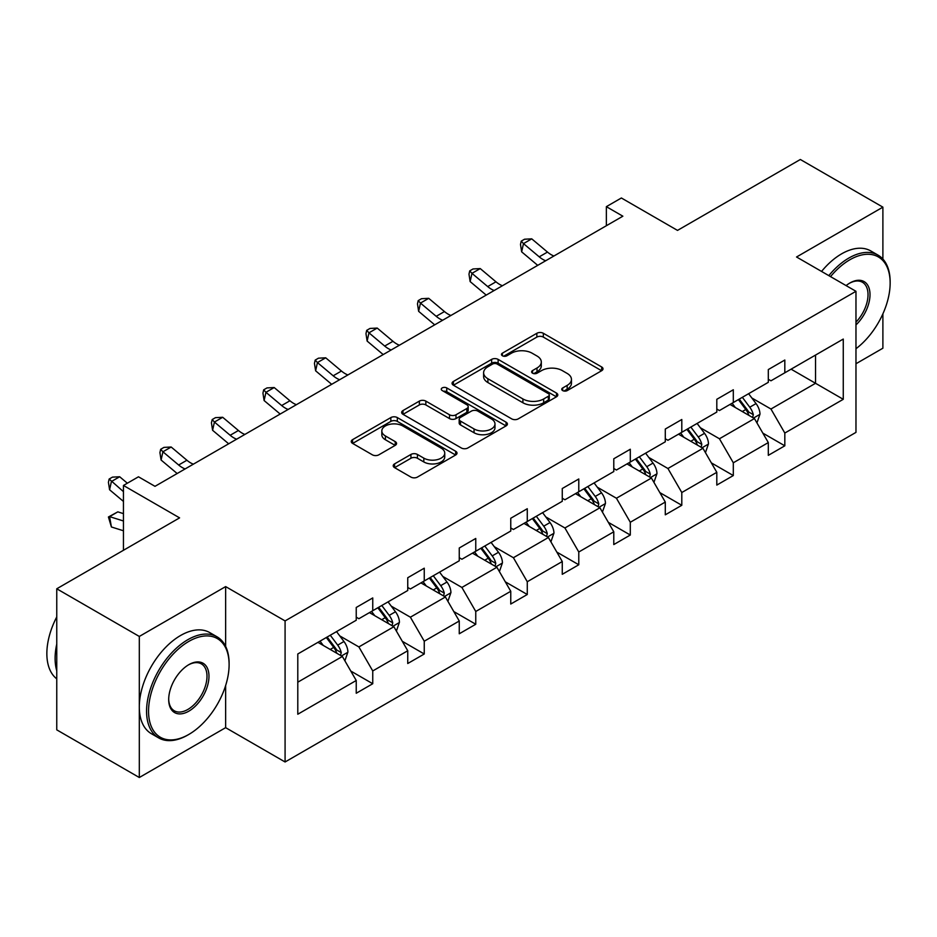 <?xml version="1.0" encoding="UTF-8"?>
<svg xmlns="http://www.w3.org/2000/svg" width="937" height="937" viewBox="0 0 937 937"><rect width="100%" height="100%" fill="white"/><g stroke="black" fill="none" stroke-linecap="round" stroke-linejoin="round"><path stroke-width="1.41" d="M562.692 390.588A3.209 1.851 0 0 0 567.236 390.588L601.671 370.701A4.58 2.647 0 0 0 603.006 368.838A4.58 2.647 0 0 0 601.671 366.964L543.331 333.279A4.58 2.647 0 0 0 536.854 333.279L502.408 353.167A3.209 1.851 0 0 0 501.471 354.467A3.209 1.851 0 0 0 502.408 355.779A3.209 1.851 0 0 0 506.952 355.779L511.403 353.214A14.664 8.468 0 0 1 532.146 353.214L537.006 356.013A14.664 8.468 0 0 1 541.305 361.998A14.664 8.468 0 0 1 537.006 367.995L532.556 370.56A3.209 1.851 0 0 0 531.619 371.872A3.209 1.851 0 0 0 532.556 373.184A3.209 1.851 0 0 0 537.088 373.184L541.551 370.607A14.664 8.468 0 0 1 562.294 370.607L567.154 373.418A14.664 8.468 0 0 1 571.453 379.403A14.664 8.468 0 0 1 567.154 385.388L562.692 387.965A3.209 1.851 0 0 0 561.755 389.277A3.209 1.851 0 0 0 562.692 390.588L562.692 387.965M882.888 259.057L882.888 207.147L800.339 159.489L677.51 230.397L621.372 197.988L606.356 206.667L606.356 225.723M855.973 363.743L882.888 348.213L882.888 313.86M225.641 646.401L225.641 586.597L139.308 636.446L139.308 777.511L56.759 729.853L56.759 588.787L179.588 517.868L123.45 485.46L123.45 550.277M139.308 636.446L56.759 588.787M394.571 463.885A4.58 2.647 0 0 0 393.224 465.759A4.58 2.647 0 0 0 394.571 467.633L410.933 477.085A4.58 2.647 0 0 0 417.422 477.085L455.663 454.995A4.58 2.647 0 0 0 457.01 453.133A4.58 2.647 0 0 0 455.663 451.259L397.323 417.574A4.58 2.647 0 0 0 390.846 417.574L352.593 439.652A4.58 2.647 0 0 0 351.258 441.526A4.58 2.647 0 0 0 352.593 443.4L372.364 454.82A4.58 2.647 0 0 0 378.853 454.82L395.215 445.368A4.58 2.647 0 0 0 396.562 443.494A4.58 2.647 0 0 0 395.215 441.62L385.412 435.963A12.263 7.074 0 0 1 381.827 430.961A12.263 7.074 0 0 1 389.394 424.414A12.263 7.074 0 0 1 402.758 425.948L441.163 448.12A12.263 7.074 0 0 1 444.747 453.133A12.263 7.074 0 0 1 437.181 459.669A12.263 7.074 0 0 1 423.817 458.134L417.422 454.445A4.58 2.647 0 0 0 410.933 454.445L394.571 463.885L394.571 467.633M123.45 485.46L138.477 476.792L154.992 486.326L622.859 216.201L606.356 206.667M225.641 586.597L285.082 620.915L855.973 291.302L855.973 432.379L285.082 761.98L285.082 620.915M882.888 207.147L796.544 256.996L855.973 291.302M511.731 418.886A4.58 2.647 0 0 0 518.208 418.886L556.461 396.808A4.58 2.647 0 0 0 557.796 394.934A4.58 2.647 0 0 0 556.461 393.06L498.121 359.386A4.58 2.647 0 0 0 491.632 359.386L453.391 381.464A4.58 2.647 0 0 0 452.056 383.338A4.58 2.647 0 0 0 453.391 385.201L511.731 418.886M443.494 391.279A3.209 1.851 0 0 1 446.75 391.736L446.75 387.918L506.062 422.165A4.58 2.647 0 0 1 507.397 424.028A4.58 2.647 0 0 1 506.062 425.902L467.821 447.98A4.58 2.647 0 0 1 461.332 447.98L402.992 414.306L402.992 410.558A4.58 2.647 0 0 0 401.657 412.432A4.58 2.647 0 0 0 402.992 414.306M402.992 410.558L419.366 401.106A4.58 2.647 0 0 1 425.843 401.106L449.502 414.775A4.58 2.647 0 0 0 455.991 414.775L466.849 408.497A4.58 2.647 0 0 0 468.184 406.635A4.58 2.647 0 0 0 466.849 404.761L442.217 390.542A3.209 1.851 0 0 1 441.268 389.23A3.209 1.851 0 0 1 443.248 387.52A3.209 1.851 0 0 1 446.75 387.918M297.79 653.979L356.236 620.247L356.236 607.469L372.75 597.935L372.75 610.713L407.747 590.509L407.747 577.731L424.25 568.197L424.25 580.975L459.259 560.771L459.259 547.993L475.762 538.459L475.762 551.237L510.759 531.021L510.759 518.255L527.273 508.721L527.273 521.499L562.27 501.283L562.27 488.517L578.785 478.983L578.785 491.761L613.782 471.545L613.782 458.779L630.296 449.245L630.296 462.023L665.293 441.807L665.293 429.041L681.796 419.507L681.796 432.285L716.805 412.069L716.805 399.303L733.308 389.769L733.308 402.535L768.305 382.331L768.305 369.565L784.819 360.031L784.819 372.797L843.265 339.065L843.265 399.303L784.819 433.046L784.819 445.813L768.305 455.347L768.305 442.58L733.308 462.784L733.308 475.551L716.805 485.085L716.805 472.318L681.796 492.522L681.796 505.289L665.293 514.823L665.293 502.056L630.296 522.26L630.296 535.027L613.782 544.561L613.782 531.794L578.785 551.998L578.785 564.765L562.27 574.299L562.27 561.532L527.273 581.736L527.273 594.503L510.759 604.037L510.759 591.27L475.762 611.474L475.762 624.253L459.259 633.775L459.259 621.008L424.25 641.213L424.25 653.991L407.747 663.513L407.747 650.746L372.75 670.951L372.75 683.729L356.236 693.251L356.236 680.485L297.79 714.228L297.79 653.979M369.447 612.622L393.88 626.724L358.883 646.928L339.768 635.895M358.883 646.928L372.75 670.951M393.88 626.724L407.747 650.746M356.236 617.19L358.883 618.713L372.75 610.713M420.947 582.884L445.391 596.986L410.383 617.19L391.279 606.157M410.383 617.19L424.25 641.213M445.391 596.986L459.259 621.008M407.747 587.452L410.383 588.975L424.25 580.975M472.459 553.146L496.891 567.248L461.894 587.452L442.779 576.419M461.894 587.452L475.762 611.474M496.891 567.248L510.759 591.27M459.259 557.714L461.894 559.237L475.762 551.237M523.97 523.396L548.403 537.51L513.406 557.714L494.291 546.681M513.406 557.714L527.273 581.736M548.403 537.51L562.27 561.532M510.759 527.976L513.406 529.499L527.273 521.499M575.482 493.658L599.914 507.772L564.917 527.976L545.803 516.943M564.917 527.976L578.785 551.998M599.914 507.772L613.782 531.794M562.27 498.238L564.917 499.761L578.785 491.761M626.994 463.92L651.426 478.034L616.429 498.238L597.314 487.205M616.429 498.238L630.296 522.26M651.426 478.034L665.293 502.056M613.782 468.5L616.429 470.023L630.296 462.023M678.493 434.182L702.937 448.296L667.929 468.5L648.826 457.467M667.929 468.5L681.796 492.522M702.937 448.296L716.805 472.318M665.293 438.762L667.929 440.285L681.796 432.285M730.005 404.444L754.437 418.558L719.44 438.762L700.337 427.729M719.44 438.762L733.308 462.784M754.437 418.558L768.305 442.58M716.805 409.024L719.44 410.547L733.308 402.535M791.097 369.178L815.53 383.292L770.952 409.024L751.837 397.991M770.952 409.024L784.819 433.046M843.265 399.303L815.53 383.292L815.53 355.076L843.265 339.065M139.308 777.511L225.641 727.662L285.082 761.98M768.305 379.286L770.952 380.809L784.819 372.797M297.79 682.195L342.368 656.462L317.936 642.36M342.368 656.462L356.236 680.485M762.859 433.14L784.819 445.813M711.359 462.878L733.308 475.551M659.847 492.616L681.796 505.289M608.336 522.354L630.296 535.027M556.824 552.092L578.785 564.765M505.312 581.83L527.273 594.503M453.813 611.568L475.762 624.253M402.301 641.306L424.25 653.991M350.789 671.044L372.75 683.729M225.641 727.662L225.641 685.544M563.98 391.034L567.154 389.206A14.664 8.468 0 0 0 571.453 383.221L571.453 379.403M541.305 361.998L541.305 365.817A14.664 8.468 0 0 1 537.006 371.802L533.832 373.64M601.613 370.736L543.331 337.097A4.58 2.647 0 0 0 536.854 337.097L503.696 356.236M556.402 396.843L498.121 363.193A4.58 2.647 0 0 0 491.632 363.193L453.449 385.236M548.356 396.246A3.209 1.851 0 0 0 549.293 394.934A3.209 1.851 0 0 0 548.356 393.622L497.149 364.06A3.209 1.851 0 0 0 492.604 364.06L487.908 366.777A14.664 8.468 0 0 0 483.609 372.762A14.664 8.468 0 0 0 487.908 378.747L522.916 398.963A14.664 8.468 0 0 0 543.659 398.963L548.356 396.246L548.356 400.064A3.209 1.851 0 0 0 549.293 398.752L549.293 394.934M483.609 372.762L483.609 376.58A14.664 8.468 0 0 0 487.908 382.565L487.908 378.747M548.356 400.064L543.659 402.769A14.664 8.468 0 0 1 522.916 402.769L487.908 382.565M403.051 414.341L419.366 404.925L419.366 401.106M468.184 406.635L468.184 410.441A4.58 2.647 0 0 1 466.849 412.315L455.991 418.581A4.58 2.647 0 0 1 449.502 418.581L425.843 404.925A4.58 2.647 0 0 0 419.366 404.925M446.75 391.736L506.003 425.937M474.052 428.947A12.263 7.074 0 0 0 487.416 430.481A12.263 7.074 0 0 0 494.982 423.934A12.263 7.074 0 0 0 491.398 418.933L477.858 411.12A4.58 2.647 0 0 0 471.381 411.12L460.524 417.387A4.58 2.647 0 0 0 459.177 419.261A4.58 2.647 0 0 0 460.524 421.135L474.052 428.947L474.052 432.753A12.263 7.074 0 0 0 487.416 434.288A12.263 7.074 0 0 0 494.982 427.752L494.982 423.934M459.177 419.261L459.177 423.079A4.58 2.647 0 0 0 460.524 424.941L460.524 421.135M474.052 432.753L460.524 424.941M444.747 453.133L444.747 456.94A12.263 7.074 0 0 1 437.181 463.487A12.263 7.074 0 0 1 423.817 461.953L417.422 458.252A4.58 2.647 0 0 0 410.933 458.252L394.629 467.668M381.827 430.961L381.827 434.768A12.263 7.074 0 0 0 385.412 439.769L385.412 435.963M395.156 445.403L385.412 439.769M455.605 455.031L397.323 421.392A4.58 2.647 0 0 0 390.846 421.392L352.663 443.435M756.955 422.903L759.989 414.131A12.38 7.145 -120 0 0 756.042 403.589L748.628 393.704M735.334 407.525L732.113 403.226M752.61 417.504L753.313 414.658A12.38 7.145 -120 0 0 749.764 407.22L742.35 397.323M739.258 399.115L747.41 409.996A6.301 3.643 60 0 1 748.558 411.917L753.313 414.658M738.391 399.607L745.805 409.504A12.38 7.145 60 0 1 748.886 415.349M545.674 260.767A23.343 13.481 60 0 1 539.22 256.843L523.49 243.608L521.651 251.842L537.393 265.077A35.02 20.216 -120 0 0 537.721 265.347M553.919 256A23.343 13.481 60 0 1 547.477 252.076L531.736 238.841L523.49 243.608L521.23 241.137L524.533 239.228L531.736 238.841M521.651 251.842L520.492 244.428L521.23 241.137M855.973 348.728A56.97 32.889 120 0 0 890.15 283.009A56.97 32.889 120 0 0 849.871 259.76A56.97 32.889 120 0 0 830.533 276.626M828.823 275.63A58.375 33.697 -60 0 1 848.875 258.038A58.375 33.697 -60 0 1 878.063 255.145A58.375 33.697 -60 0 1 890.15 281.873L890.15 283.009M846.099 285.598A28.485 16.444 -60 0 1 849.871 283.009L849.871 283.009A28.485 16.444 -60 0 1 869.77 291.208A28.485 16.444 -60 0 1 855.973 324.905M821.55 271.437A58.375 33.697 -60 0 1 841.613 253.845A58.375 33.697 -60 0 1 870.801 250.952L878.063 255.145M855.973 322.141A27.079 15.636 120 0 0 862.415 282.248A27.079 15.636 120 0 0 849.367 283.314M187.845 735.006L188.829 734.432A56.97 32.889 120 0 0 229.108 664.661A56.97 32.889 120 0 0 188.829 641.4A56.97 32.889 120 0 0 148.55 711.171A56.97 32.889 120 0 0 188.829 734.432L187.845 735.006A58.375 33.697 -60 0 1 158.658 737.899A58.375 33.697 -60 0 1 149.709 691.119A58.375 33.697 -60 0 1 187.845 639.69A58.375 33.697 -60 0 1 217.021 636.797A58.375 33.697 -60 0 1 229.108 663.513L229.108 664.661M188.829 711.171A28.485 16.444 -60 0 1 168.695 699.541A28.485 16.444 -60 0 1 188.829 664.661L188.829 664.661A28.485 16.444 -60 0 1 208.974 676.291A28.485 16.444 -60 0 1 188.829 711.171M168.695 698.967A27.079 15.636 120 0 0 174.294 710.796A27.079 15.636 120 0 0 187.845 709.461A27.079 15.636 120 0 0 205.531 685.591A27.079 15.636 120 0 0 201.385 663.888A27.079 15.636 120 0 0 188.325 664.954M158.658 737.899L151.396 733.706A58.375 33.697 -60 0 1 142.447 686.926A58.375 33.697 -60 0 1 180.572 635.497A58.375 33.697 -60 0 1 209.759 632.604L217.021 636.797M56.759 670.763A58.375 33.697 -60 0 1 56.759 644.07M56.759 678.856A58.375 33.697 -60 0 1 56.759 616.909M705.444 452.641L708.477 443.869A12.38 7.145 -120 0 0 704.53 433.327L697.116 423.442M683.823 437.263L680.613 432.964M701.11 447.242L701.801 444.396A12.38 7.145 -120 0 0 698.252 436.958L690.838 427.061M687.746 428.853L695.898 439.734A6.301 3.643 60 0 1 697.046 441.655L701.801 444.396M686.88 429.345L694.294 439.242A12.38 7.145 60 0 1 697.374 445.087M653.932 482.379L656.966 473.607A12.38 7.145 -120 0 0 653.019 463.077L645.605 453.18M632.311 467.001L629.102 462.702M649.599 476.98L650.29 474.134A12.38 7.145 -120 0 0 646.753 466.696L639.339 456.799M636.235 458.591L644.398 469.484A6.301 3.643 60 0 1 645.534 471.393L650.29 474.134M635.368 459.083L642.782 468.98A12.38 7.145 60 0 1 645.874 474.825M494.162 290.505A23.343 13.481 60 0 1 487.708 286.581L471.979 273.346L470.14 281.58L485.881 294.815A35.02 20.216 -120 0 0 486.209 295.085M502.419 285.738A23.343 13.481 60 0 1 495.966 281.814L480.236 268.579L471.979 273.346L469.718 270.875L473.021 268.966L480.236 268.579M470.14 281.58L468.98 274.166L469.718 270.875M442.651 320.243A23.343 13.481 60 0 1 436.209 316.319L420.467 303.084L418.628 311.318L434.37 324.553A35.02 20.216 -120 0 0 434.709 324.834M450.908 315.476A23.343 13.481 60 0 1 444.454 311.552L428.724 298.329L420.467 303.084L418.207 300.613L421.509 298.704L428.724 298.329M418.628 311.318L417.48 303.904L418.207 300.613M602.421 512.117L605.466 503.345A12.38 7.145 -120 0 0 601.507 492.815L594.093 482.918M580.799 496.739L577.59 492.44M598.087 506.718L598.778 503.872A12.38 7.145 -120 0 0 595.241 496.434L587.827 486.537M584.723 488.329L592.887 499.222A6.301 3.643 60 0 1 594.035 501.131L598.778 503.872M583.868 488.821L591.27 498.718A12.38 7.145 60 0 1 594.363 504.563M391.139 349.981A23.343 13.481 60 0 1 384.697 346.058L368.955 332.822L367.128 341.068L382.858 354.291A35.02 20.216 -120 0 0 383.198 354.573M399.396 345.214A23.343 13.481 60 0 1 392.954 341.291L377.213 328.067L368.955 332.822L366.695 330.351L369.998 328.442L377.213 328.067M367.128 341.068L365.969 333.642L366.695 330.351M550.909 541.855L553.954 533.083A12.38 7.145 -120 0 0 550.007 522.553L542.593 512.656M529.3 526.477L526.079 522.19M546.576 536.456L547.267 533.61A12.38 7.145 -120 0 0 543.729 526.172L536.315 516.275M533.212 518.067L541.375 528.96A6.301 3.643 60 0 1 542.523 530.869L547.267 533.61M532.357 518.559L539.771 528.456A12.38 7.145 60 0 1 542.851 534.301M339.627 379.719A23.343 13.481 60 0 1 333.185 375.796L317.444 362.572L315.617 370.806L331.347 384.029A35.02 20.216 -120 0 0 331.686 384.311M347.885 374.952A23.343 13.481 60 0 1 341.443 371.029L325.701 357.805L317.444 362.572L315.195 360.089L318.486 358.18L325.701 357.805M315.617 370.806L314.457 363.38L315.195 360.089M499.409 571.593L502.443 562.821A12.38 7.145 -120 0 0 498.496 552.291L491.082 542.394M477.788 556.215L474.567 551.928M495.064 566.194L495.767 563.348A12.38 7.145 -120 0 0 492.218 555.91L484.804 546.013M481.712 547.805L489.864 558.698A6.301 3.643 60 0 1 491.011 560.607L495.767 563.348M480.845 548.297L488.259 558.194A12.38 7.145 60 0 1 491.339 564.039M288.127 409.457A23.343 13.481 60 0 1 281.674 405.534L265.944 392.31L264.105 400.544L279.847 413.767A35.02 20.216 -120 0 0 280.175 414.049M296.373 404.69A23.343 13.481 60 0 1 289.931 400.767L274.19 387.543L265.944 392.31L263.684 389.827L266.986 387.918L274.19 387.543M264.105 400.544L262.946 393.118L263.684 389.827M447.898 601.331L450.931 592.559A12.38 7.145 -120 0 0 446.984 582.029L439.57 572.132M426.276 585.953L423.055 581.666M443.564 595.932L444.255 593.086A12.38 7.145 -120 0 0 440.706 585.648L433.292 575.751M430.2 577.543L438.352 588.436A6.301 3.643 60 0 1 439.5 590.345L444.255 593.086M429.333 578.035L436.747 587.932A12.38 7.145 60 0 1 439.828 593.777M236.616 439.195A23.343 13.481 60 0 1 230.162 435.272L214.432 422.048L212.594 430.282L228.335 443.506A35.02 20.216 -120 0 0 228.663 443.787M244.862 434.428A23.343 13.481 60 0 1 238.42 430.505L222.69 417.281L214.432 422.048L212.172 419.565L215.475 417.656L222.69 417.281M212.594 430.282L211.434 422.856L212.172 419.565M396.386 631.069L399.42 622.297A12.38 7.145 -120 0 0 395.473 611.767L388.059 601.87M374.765 615.691L371.556 611.404M392.053 625.67L392.744 622.824A12.38 7.145 -120 0 0 389.206 615.386L381.792 605.489M378.689 607.281L386.84 618.174A6.301 3.643 60 0 1 387.988 620.083L392.744 622.824M377.822 607.773L385.236 617.67A12.38 7.145 60 0 1 388.316 623.515M185.104 468.933A23.343 13.481 60 0 1 178.662 465.01L162.921 451.786L161.082 460.02L176.824 473.244A35.02 20.216 -120 0 0 177.163 473.525M193.362 464.166A23.343 13.481 60 0 1 186.908 460.243L171.178 447.019L162.921 451.786L160.66 449.303L163.963 447.394L171.178 447.019M161.082 460.02L159.922 452.594L160.66 449.303M344.875 660.808L347.908 652.035A12.38 7.145 -120 0 0 343.961 641.505L336.547 631.608M323.253 645.429L320.044 641.142M340.541 655.408L341.232 652.574A12.38 7.145 -120 0 0 337.695 645.124L330.281 635.227M327.177 637.019L335.341 647.912A6.301 3.643 60 0 1 336.477 649.821L341.232 652.574M326.322 637.511L333.724 647.408A12.38 7.145 60 0 1 336.816 653.253M123.45 530.764L111.409 526.981L108.423 516.99L117.828 511.86L123.45 513.628M117.828 511.86L109.582 516.627L123.45 520.984M108.423 516.99L109.582 516.627L111.409 526.981M127.35 483.211L119.667 476.757L111.409 481.524L109.582 489.758L123.45 501.424M123.45 491.644L109.149 479.041L112.452 477.132L119.667 476.757M109.582 489.758L108.423 482.332L109.149 479.041M567.154 389.206L567.154 385.388M532.556 373.184L532.556 370.56M537.006 371.802L537.006 367.995M502.408 355.779L502.408 353.167M536.854 337.097L536.854 333.279M543.331 337.097L543.331 333.279M601.671 370.701L601.671 366.964M453.391 385.201L453.391 381.464M491.632 363.193L491.632 359.386M498.121 363.193L498.121 359.386M556.461 396.808L556.461 393.06M522.916 402.769L522.916 398.963M543.659 402.769L543.659 398.963M425.843 404.925L425.843 401.106M449.502 418.581L449.502 414.775M455.991 418.581L455.991 414.775M466.849 412.315L466.849 408.497M506.062 425.902L506.062 422.165M410.933 458.252L410.933 454.445M417.422 458.252L417.422 454.445M423.817 461.953L423.817 458.134M395.215 445.368L395.215 441.62M352.593 443.4L352.593 439.652M390.846 421.392L390.846 417.574M397.323 421.392L397.323 417.574M455.663 454.995L455.663 451.259M753.547 418.043L759.907 414.365M749.764 407.22L756.042 403.589M742.28 411.53L745.805 409.504M539.22 256.843L547.477 252.076M702.047 447.781L708.395 444.115M698.252 436.958L704.53 433.327M690.78 441.268L694.294 439.242M650.536 477.519L656.884 473.853M646.753 466.696L653.019 463.077M639.268 471.018L642.782 468.98M487.708 286.581L495.966 281.814M436.209 316.319L444.454 311.552M599.024 507.257L605.384 503.591M595.241 496.434L601.507 492.815M587.757 500.756L591.27 498.718M384.697 346.058L392.954 341.291M547.513 536.995L553.872 533.329M543.729 526.172L550.007 522.553M536.245 530.494L539.771 528.456M333.185 375.796L341.443 371.029M496.001 566.733L502.361 563.067M492.218 555.91L498.496 552.291M484.734 560.232L488.259 558.194M281.674 405.534L289.931 400.767M444.501 596.471L450.849 592.805M440.706 585.648L446.984 582.029M433.234 589.97L436.747 587.932M230.162 435.272L238.42 430.505M392.99 626.209L399.338 622.543M389.206 615.386L395.473 611.767M381.722 619.708L385.236 617.67M178.662 465.01L186.908 460.243M341.478 655.947L347.838 652.281M337.695 645.124L343.961 641.505M330.211 649.446L333.724 647.408"/></g></svg>
